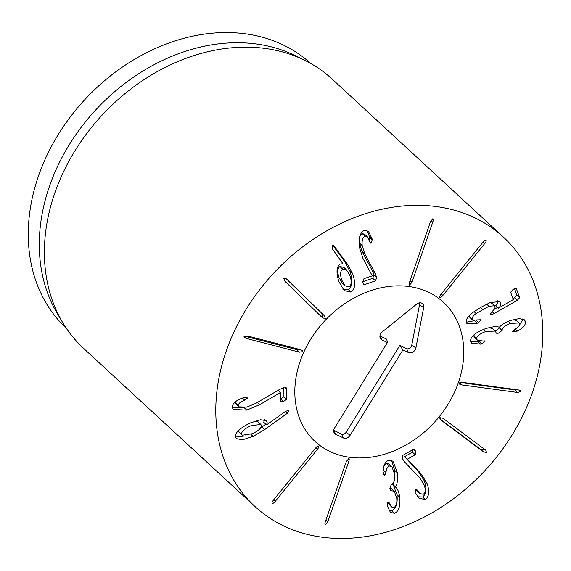 <?xml version="1.0" encoding="UTF-8"?>
<svg xmlns="http://www.w3.org/2000/svg" width="571" height="571" viewBox="0 0 571 571"><rect width="100%" height="100%" fill="white"/><g stroke="black" fill="none" stroke-linecap="round" stroke-linejoin="round"><path stroke-width="0.86" d="M409.671 285.379C408.936 285.222 408.922 284.101 409.607 282.017L430.398 221.912L432.675 218.864C433.403 219.014 433.425 220.135 432.732 222.226L411.948 282.324L409.371 285.243M439.777 297.541C439.242 297.077 439.691 295.935 441.112 294.122L482.873 242.332C484.344 240.555 485.386 239.856 485.992 240.227C486.521 240.698 486.071 241.84 484.651 243.653L442.889 295.435C441.419 297.22 440.377 297.919 439.777 297.541L439.727 297.505M477.249 323.236L467.192 323.871L466.393 322.722C465.465 319.874 467.785 316.348 473.352 312.137L481.524 306.955L490.418 302.444L499.932 301.631L500.646 302.723C501.06 304.607 500.367 306.391 498.562 308.09L513.308 299.547L510.631 292.266L513.101 289.397C514.928 288.376 516.048 288.234 516.455 288.962L519.639 297.641L517.29 300.332L494.115 313.493C492.024 314.664 490.803 314.871 490.46 314.1L492.216 311.416C494.493 309.332 495.407 307.655 494.957 306.384L494.536 305.735L488.954 306.263L476.114 313.5C473.016 315.877 471.717 317.847 472.21 319.417L472.652 320.095L481.025 319.731L478.612 322.572L477.249 323.236L474.629 320.638M472.652 320.095L469.897 317.547L469.462 315.463M488.954 306.263L486.699 304.179M489.911 302.666L491.774 303.187L494.536 305.735M494.051 309.425L497.719 307.341M512.986 298.669L514.535 297.791L516.883 295.093L514.542 288.719M498.583 308.133L495.806 305.542C497.612 303.851 498.305 302.059 497.891 300.175M498.562 308.09L495.806 305.542M500.646 302.723L498.761 300.974M466.25 322.208L474.494 320.695M480.539 344.127L471.682 343.121L470.554 340.894C470.668 336.426 475.629 332.365 485.436 328.696C492.866 326.491 497.455 326.027 499.197 327.311L499.354 327.254C501.224 324.863 504.978 322.579 510.602 320.41L519.203 318.561L524.549 319.831L525.606 321.916C525.42 325.456 522.672 328.496 517.355 331.044L515.72 331.765L512.672 331.465L514.799 329.381C517.89 327.761 519.467 326.005 519.517 324.121L518.925 322.943L510.624 323.414C504.871 325.541 502.03 327.833 502.116 330.295L499.247 332.893C497.327 333.535 496.263 333.443 496.042 332.6L495.35 331.044L485.714 331.558C479.754 333.685 476.735 336.076 476.642 338.731L477.313 340.073L484.836 341.294L481.995 343.678L480.539 344.127L477.784 341.586L479.911 340.873M480.532 344.077L477.777 341.537M484.679 340.987L484.294 340.794M476.642 338.731L473.887 336.191L474.23 334.606M477.313 340.073L474.558 337.525L473.887 336.191M488.826 327.668L492.595 328.496L495.35 331.044M496.256 333.05L496.042 332.6M495.007 330.723L496.485 330.352L499.382 327.947L499.368 327.233M502.116 330.295L499.361 327.747M512.894 319.696L516.163 320.395L518.925 322.943M512.865 331.844L512.672 331.465M525.606 321.916L522.743 318.875M519.232 325.584L522.85 319.367M470.697 341.537L477.784 341.586M461.825 384.897L459.548 384.097L459.291 383.234L462.703 382.37L518.354 389.914L520.631 390.707L520.888 391.578L517.476 392.434L461.825 384.897L459.569 382.813M460.14 382.491L514.721 389.893L517.283 389.765M441.176 420.406L439.798 417.644L442.932 418.236L485.771 450.212L486.542 452.475L483.409 451.882L440.098 419.421M439.734 418.85L480.654 449.334L483.78 449.934L483.844 448.727M415.624 451.297L415.21 454.737L407.266 459.234L420.684 473.316L427.008 483.309C429.699 491.224 429.135 496.627 425.309 499.539L419.007 498.276L415.153 492.58L415.567 489.14L416.737 489.433L419.785 493.572L423.275 494.279C425.466 492.673 425.766 489.575 424.167 484.979L419.714 477.827L404.632 461.975L402.398 458.627L402.862 455.323L413.268 449.427L414.567 449.641L415.624 451.297L413.49 449.327M417.665 490.667L415.909 489.04M419.785 493.572L415.524 489.169M425.309 499.539L422.554 496.991C426.38 494.086 426.944 488.676 424.253 480.768L417.922 470.768L404.511 456.693L412.455 452.196L413.069 449.541M417.644 496.784L422.554 496.991M420.684 473.316L417.922 470.768M407.316 459.37L404.561 456.829M407.266 459.234L404.511 456.693M397.409 472.845C397.851 480.111 397.216 484.8 395.51 486.927L395.525 487.077C397.487 488.476 398.893 491.867 399.736 497.241C400.549 505.913 398.843 511.266 394.618 513.315L390.407 512.408L387.052 505.285L388.08 502.03L388.865 502.223L391.549 506.984L393.847 507.462C396.281 506.341 397.238 503.187 396.702 497.976L394.275 491.288L390.7 490.589L389.865 488.298L391.185 484.786C393.94 483.53 395.032 479.868 394.461 473.809L391.863 466.578L389.393 466.015C387.395 466.892 386.26 469.062 385.989 472.524L384.84 475.2L383.948 474.965L383.013 471.375C383.277 465.601 385.161 461.853 388.673 460.147L393.005 461.19L397.409 472.845L394.654 470.304L391.57 460.24M384.84 475.2L383.305 473.787M385.989 472.524L383.234 469.983C383.505 466.521 384.64 464.351 386.631 463.474L389.101 464.037L391.863 466.578M383.041 470.996L383.234 469.983M389.393 466.015L386.631 463.474M391.799 490.696L389.979 489.012M389.836 488.019L391.513 488.747L394.275 491.288M389.672 503.765L387.895 502.116M391.549 506.984L387.473 502.551M394.618 513.315L391.863 510.767C396.088 508.725 397.794 503.372 396.973 494.7L393.326 485.05M389.051 510.752L391.863 510.767M399.736 497.241L396.973 494.7M395.803 487.32L392.748 484.386C394.461 482.259 395.096 477.563 394.654 470.304M395.51 486.927L392.748 484.386M348.653 458.377C349.381 458.534 349.402 459.655 348.703 461.746L327.747 521.823L325.463 524.863C324.735 524.713 324.721 523.586 325.413 521.501L346.369 461.425L348.952 458.513M318.611 446.108C319.139 446.579 318.689 447.721 317.262 449.527L275.372 501.217C273.894 502.994 272.852 503.693 272.253 503.315C271.725 502.844 272.174 501.709 273.602 499.896L315.485 448.206C316.969 446.429 318.004 445.73 318.611 446.108L318.654 446.144M342.686 269.119L339.923 266.571C337.468 268.334 337.183 272.024 339.053 277.649L342.407 283.352L345.162 285.893L349.052 286.756C351.529 284.958 351.815 281.253 349.909 275.636L346.554 269.912L342.686 269.119C340.23 270.882 339.938 274.572 341.808 280.19L345.162 285.893M346.554 269.912L343.799 267.371L339.923 266.571M350.972 292.074L344.156 290.596L338.846 281.532C336.012 272.474 336.483 266.657 340.266 264.073L342.928 263.716L332.101 248.535L332.443 245.202L333.757 245.544L347.432 264.166L352.742 273.93C355.74 283.344 355.155 289.397 350.972 292.074L348.21 289.533C352.393 286.849 352.985 280.804 349.98 271.389L344.677 261.625L332.629 245.123M342.828 289.154L348.21 289.533M365.04 236.223C362.664 237.379 361.714 240.498 362.2 245.587L364.776 253.931L375.304 273.609L372.549 271.068L362.021 251.39L359.445 243.039C358.959 237.957 359.908 234.838 362.285 233.682L364.576 234.21L367.331 236.751L365.04 236.223L362.285 233.682M375.304 273.609L376.646 277.556L373.891 275.015L372.549 271.068M364.776 253.931L362.021 251.39M376.646 277.556L375.504 280.853L364.598 284.572L363.713 284.394L362.828 282.117L363.948 278.677L372.278 275.836L362.906 258.356L359.209 246.658C358.431 237.921 360.123 232.49 364.291 230.363L368.488 231.383L372.014 238.664L372.192 239.799L371.064 243.239L370.351 243.053L367.331 236.751M369.102 239.963L369.259 236.123L367.025 230.406M372.014 238.664L369.259 236.123M362.806 281.696L372.749 278.305L373.891 275.015M375.504 280.853L372.749 278.305M324.342 315.713L325.384 318.682L322.408 317.74L284.743 281.068L283.701 278.098L286.671 279.041L324.342 315.713L285.736 278.263M320.595 315.97L322.629 316.141L321.58 313.172M300.589 349.673L302.566 350.573L302.873 351.643L299.475 352.15L246.287 338.41L244.317 337.511L244.01 336.44L247.407 335.934L300.589 349.673M244.302 336.062L296.72 349.602L300.118 349.095M283.609 401.427C281.681 401.827 280.661 401.591 280.532 400.728L280.482 392.441L259.776 404.625L246.786 410.085L233.246 409.478L232.14 407.037C233.004 403.026 236.644 399.957 243.068 397.844L244.267 397.502C246.222 397.066 247.25 397.295 247.343 398.201L244.752 400.171C240.612 401.656 238.45 403.412 238.271 405.446L238.885 406.845L246.722 407.116L255.965 403.276L279.269 389.593L283.68 387.652L286.599 388.387L286.671 399.243L283.609 401.427L280.853 398.886L283.908 396.702L283.851 387.616M238.271 405.446L235.516 402.905L236.051 401.327M238.885 406.845L236.13 404.297L235.516 402.905M244.752 400.171L242.468 398.066M247.1 397.63L247.343 398.201L246.394 397.323M232.29 407.958L243.41 407.68M259.776 404.625L257.4 402.434M280.325 392.484L277.998 390.336M280.482 392.441L278.12 390.264M280.754 401.277L280.532 400.728M286.349 387.845L286.599 388.387L285.707 387.559M239.042 430.02L238.778 431.776L242.083 435.252L252.411 433.682C258.613 430.741 261.589 427.943 261.332 425.281L260.79 424.367L250.555 425.873C244.331 428.857 241.319 431.676 241.533 434.324L238.778 431.776M241.533 434.324L242.083 435.252M260.79 424.367L258.035 421.826L254.723 421.17M267.207 422.062L266.671 424.788L285.607 411.391C287.513 410.585 288.598 410.549 288.84 411.284L287.249 413.333L264.708 429.542L253.117 436.422L242.561 439.77L236.487 438.664L235.545 437.058C234.845 432.839 239.734 428.143 250.205 422.968L260.49 419.728L266.393 420.706L267.207 422.062L264.844 419.885M266.507 424.81L263.752 422.269L264.452 419.521M235.545 437.065L245.309 435.887M260.54 427.993L265.843 424.196M287.249 413.333L285.3 411.534M331.301 538.132A183.227 144.584 -47.3 0 1 255.023 506.556A183.227 144.584 -47.3 0 1 273.024 273.844A183.227 144.584 -47.3 0 1 503.543 237.236A183.227 144.584 -47.3 0 1 515.984 428.486A183.227 144.584 -47.3 0 1 331.301 538.132M404.075 286.007A94.672 74.701 -47.3 0 1 443.481 302.323A94.672 74.701 -47.3 0 1 434.181 422.554A94.672 74.701 -47.3 0 1 315.085 441.469A94.672 74.701 -47.3 0 1 308.654 342.657A94.672 74.701 -47.3 0 1 404.075 286.007M66.364 328.304A180.179 142.172 -47.3 0 1 54.809 140.338A180.179 142.172 -47.3 0 1 236.216 32.868A180.179 142.172 -47.3 0 1 310.745 63.481M62.781 322.679L57.378 313.643A180.179 142.172 -47.3 0 1 76.564 133.664A180.179 142.172 -47.3 0 1 247.243 43.046A180.179 142.172 -47.3 0 1 295.407 55.701L304.843 60.362A183.227 144.584 132.7 0 0 255.858 47.493A183.227 144.584 132.7 0 0 82.288 139.645A183.227 144.584 132.7 0 0 62.781 322.679A183.227 144.584 132.7 0 0 83.623 348.381L255.023 506.556M503.543 237.236L332.136 79.069A183.227 144.584 132.7 0 0 304.843 60.362M379.936 335.948A3.704 2.926 132.7 0 0 379.986 335.969L386.703 339.167L387.423 342.521L381.892 339.895A5.346 4.218 -47.3 0 1 380.2 338.096A5.346 4.218 -47.3 0 1 382.292 331.865L416.623 304.129A5.346 4.218 -47.3 0 1 421.341 302.994A5.346 4.218 -47.3 0 1 423.682 307.483L415.909 347.839A5.346 4.218 -47.3 0 1 408.458 352.514L402.919 349.887L350.087 435.309A5.346 4.218 -47.3 0 1 343.435 437.964L335.684 434.288A5.346 4.218 -47.3 0 1 333.999 432.49A5.346 4.218 -47.3 0 1 334.592 427.95L387.423 342.521M333.735 430.341A3.704 2.926 132.7 0 0 333.778 430.363L341.529 434.046A3.704 2.926 132.7 0 0 346.147 432.204L399.828 345.398L406.552 348.595A3.704 2.926 132.7 0 0 411.72 345.348L419.492 304.993A3.704 2.926 132.7 0 0 419.178 302.901M402.919 349.887L399.828 345.398M310.66 339.288A94.672 74.701 -47.3 0 1 443.481 302.323A94.672 74.701 -47.3 0 1 434.181 422.554A94.672 74.701 -47.3 0 1 315.085 441.469A94.672 74.701 -47.3 0 1 310.66 339.288M411.948 282.324L410.092 280.618M432.732 222.226L430.941 220.577M442.889 295.435L441.262 293.937M484.651 243.653L483.023 242.154M478.612 322.572L476.278 320.417M472.21 319.417L469.455 316.869M476.114 313.5L474.066 311.609M482.481 309.561L480.368 307.612M494.115 313.493L492.045 311.588M517.29 300.332L514.535 297.791M519.639 297.641L516.883 295.093M481.995 343.678L479.233 341.137M485.714 331.558L483.423 329.446M502.137 330.495L499.382 327.947M510.624 323.414L508.326 321.295M515.72 331.765L513.793 329.988M517.355 331.044L515.27 329.117M517.476 392.434L514.721 389.893M483.409 451.882L480.654 449.334M427.008 483.309L424.253 480.768M415.21 454.737L412.455 452.196M391.592 490.767L390.057 489.347M327.747 521.823L325.898 520.11M348.703 461.746L346.911 460.09M275.372 501.217L273.745 499.718M317.262 449.527L315.635 448.028M347.432 264.166L344.677 261.625M352.742 273.93L349.98 271.389M334.263 246.13L333.25 245.195M362.2 245.587L359.445 243.039M371.064 243.239L369.715 241.99M372.192 239.799L369.43 237.25M364.598 284.572L363.049 283.145M246.287 338.41L244.053 336.348M299.475 352.15L296.72 349.602M246.786 410.085L244.102 407.608M286.671 399.243L283.908 396.702M253.117 436.422L250.869 434.353M264.708 429.542L261.946 427.001M381.892 339.895L379.986 335.969M335.684 434.288L333.778 430.363M343.435 437.964L341.529 434.046M350.087 435.309L346.147 432.204M408.458 352.514L406.552 348.595M415.909 347.839L411.72 345.348M423.682 307.483L419.492 304.993"/></g></svg>
